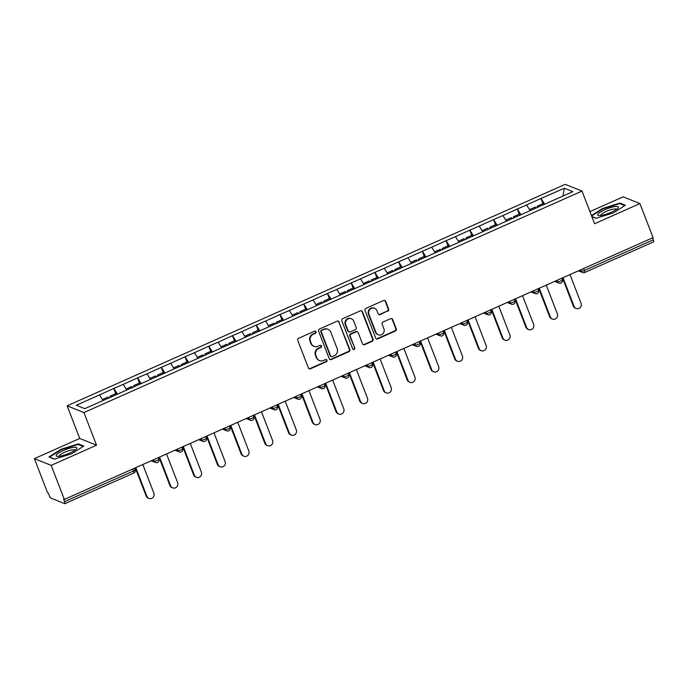 <?xml version="1.0" encoding="UTF-8"?>
<svg xmlns="http://www.w3.org/2000/svg" width="688" height="688" viewBox="0 0 688 688"><rect width="100%" height="100%" fill="white"/><g stroke="black" fill="none" stroke-linecap="round" stroke-linejoin="round"><path stroke-width="1.03" d="M316.016 331.797A1.17 1.118 111.9 0 0 314.554 331.195L298.687 338.255A1.677 1.591 111.9 0 0 297.784 340.44L308.387 367.917A1.677 1.591 111.9 0 0 310.469 368.777L326.336 361.725A1.17 1.118 111.9 0 0 326.361 359.566A1.17 1.118 111.9 0 0 325.51 359.583L323.455 360.495A5.358 5.1 111.9 0 1 316.79 357.734L315.912 355.447A5.358 5.1 111.9 0 1 318.802 348.438L320.857 347.526A1.17 1.118 111.9 0 0 320.883 345.367A1.17 1.118 111.9 0 0 320.032 345.393L317.976 346.305A5.358 5.1 111.9 0 1 311.32 343.544L310.434 341.257A5.358 5.1 111.9 0 1 313.324 334.248L315.379 333.336A1.17 1.118 111.9 0 0 316.016 331.797M314.098 346.399L313.608 346.202A5.358 5.1 111.9 0 1 310.83 343.346L309.944 341.059A5.358 5.1 111.9 0 1 312.834 334.05L314.889 333.138A1.17 1.118 111.9 0 0 315.147 331.109M309.024 368.682A1.677 1.591 111.9 0 0 309.978 368.579L325.845 361.527A1.17 1.118 111.9 0 0 326.103 359.497M319.576 360.589L319.086 360.392A5.358 5.1 111.9 0 1 316.308 357.545L315.422 355.249A5.358 5.1 111.9 0 1 318.312 348.24L320.367 347.328A1.17 1.118 111.9 0 0 320.625 345.299M387.731 311.26A1.677 1.591 111.9 0 0 388.634 309.075L385.667 301.361A1.677 1.591 111.9 0 0 383.577 300.501L365.964 308.336A1.677 1.591 111.9 0 0 365.053 310.529L375.657 337.997A1.677 1.591 111.9 0 0 377.738 338.866L395.359 331.031A1.677 1.591 111.9 0 0 396.262 328.838L392.667 319.524A1.677 1.591 111.9 0 0 390.586 318.664L383.044 322.018A1.677 1.591 111.9 0 0 382.141 324.211L383.921 328.821A4.481 4.266 111.9 0 1 378.262 334.764A4.481 4.266 111.9 0 1 375.94 332.381L368.957 314.296A4.481 4.266 111.9 0 1 374.625 308.353A4.481 4.266 111.9 0 1 376.947 310.735L378.108 313.754A1.677 1.591 111.9 0 0 380.189 314.614L387.241 311.062A1.677 1.591 111.9 0 0 388.144 308.878L385.177 301.172A1.677 1.591 111.9 0 0 384.54 300.398M96.526 445.213L79.731 438.471L34.4 458.629L51.196 465.372L96.526 445.213L83.927 412.559L581.996 191.083L594.595 223.729L639.926 203.571L653.067 237.627L64.328 499.419L63.597 499.127L64.56 501.612L133.472 470.97L132.715 469.01M51.196 465.372L64.328 499.419M339.227 322.018A1.677 1.591 111.9 0 0 337.137 321.15L319.524 328.984A1.677 1.591 111.9 0 0 318.613 331.177L329.217 358.654A1.677 1.591 111.9 0 0 331.298 359.514L348.919 351.68A1.677 1.591 111.9 0 0 349.822 349.487L338.737 321.821A1.677 1.591 111.9 0 0 338.1 321.047M342.744 318.664L360.357 310.83A1.677 1.591 111.9 0 1 362.447 311.69L373.042 339.167A1.677 1.591 111.9 0 1 372.139 341.351L364.597 344.705A1.677 1.591 111.9 0 1 362.516 343.845L358.216 332.7A1.677 1.591 111.9 0 0 356.135 331.84L351.129 334.067A1.677 1.591 111.9 0 0 350.226 336.251L354.707 347.853A1.17 1.118 111.9 0 1 353.219 349.409A1.17 1.118 111.9 0 1 352.617 348.782L341.833 320.857A1.677 1.591 111.9 0 1 342.744 318.664M83.927 412.559L67.132 405.817L565.201 184.341L581.996 191.083M542.952 203.631L540.974 198.488L526.518 204.921L530.181 210.623M540.974 198.488L564.323 188.237L572.837 191.651L84.813 408.663L76.291 405.249L99.493 394.929L103.002 400.571M115.782 393.588L113.795 388.445L99.493 394.929M113.795 388.445L123.221 384.377L126.738 390.019M139.509 383.035L137.531 377.893L123.221 384.377M137.531 377.893L146.957 373.825L150.466 379.466M163.245 372.483L161.259 367.34L146.957 373.825M161.259 367.34L170.684 363.273L174.202 368.914M186.973 361.922L184.995 356.788L170.684 363.273M184.995 356.788L194.42 352.72L197.929 358.362M210.709 351.37L208.722 346.236L194.42 352.72M208.722 346.236L218.148 342.168L221.665 347.81M234.445 340.818L232.458 335.675L218.148 342.168M232.458 335.675L241.884 331.607L245.392 337.258M258.172 330.266L256.185 325.123L241.884 331.607M256.185 325.123L265.611 321.055L269.128 326.705M281.908 319.714L279.921 314.571L265.611 321.055M279.921 314.571L289.347 310.503L292.856 316.153M305.635 309.161L303.649 304.019L289.347 310.503M303.649 304.019L313.083 299.951L316.592 305.601M329.371 298.609L327.385 293.466L313.083 299.951M327.385 293.466L336.81 289.399L340.319 295.04M353.099 288.057L351.121 282.914L336.81 289.399M351.121 282.914L360.546 278.846L364.055 284.488M376.835 277.505L374.848 272.362L360.546 278.846M374.848 272.362L384.274 268.294L387.783 273.936M400.562 266.953L398.584 261.81L384.274 268.294M398.584 261.81L408.01 257.742L411.519 263.384M424.298 256.4L422.312 251.258L408.01 257.742M422.312 251.258L431.737 247.19L435.255 252.831M448.026 245.848L446.048 240.705L431.737 247.19M446.048 240.705L455.473 236.638L458.982 242.279M471.762 235.287L469.775 230.153L455.473 236.638M469.775 230.153L479.201 226.085L482.718 231.727M495.489 224.735L493.511 219.592L479.201 226.085M493.511 219.592L502.937 215.533L506.445 221.175M519.225 214.183L517.238 209.04L502.937 215.533M517.238 209.04L526.664 204.972M517.385 209.1L520.962 214.845M493.657 219.653L497.226 225.397M469.921 230.205L473.499 235.95M446.194 240.766L449.763 246.502M422.458 251.318L426.035 257.054M398.73 261.87L402.299 267.606M374.994 272.422L378.563 278.158M351.267 282.974L354.836 288.719M327.531 293.527L331.1 299.271M303.804 304.079L307.373 309.824M280.068 314.631L283.637 320.376M256.332 325.183L259.909 330.928M232.604 335.735L236.173 341.48M208.868 346.288L212.446 352.032M185.141 356.84L188.71 362.585M161.405 367.401L164.982 373.137M137.677 377.953L141.246 383.689M113.941 388.505L117.519 394.241M34.4 458.629L47.541 492.685L48.272 492.978L49.235 495.463A2.563 0.568 -114 0 0 50.869 498.095L64.724 503.65A2.563 0.568 -114 0 0 64.861 503.659A2.563 0.568 -114 0 0 64.56 501.612M639.926 203.571L623.139 196.837L589.917 211.612M652.542 237.859L653.29 239.82A2.563 0.568 66 0 1 653.6 241.866L584.688 272.508A2.563 0.568 66 0 0 584.379 270.461L653.29 239.82M79.731 438.471L67.132 405.817M541.121 198.548L544.69 204.293M564.323 188.237L562.93 196.054M60.922 449.324L48.968 456.944L54.421 459.137L71.827 453.702L83.781 446.082L78.329 443.889L60.922 449.324L61.094 449.78M591.861 216.651L595.997 218.311L613.404 212.876L625.358 205.256L619.905 203.063L602.499 208.498L591.439 215.55M329.853 359.42A1.677 1.591 111.9 0 0 330.808 359.317L348.429 351.482A1.677 1.591 111.9 0 0 349.332 349.289L338.737 321.821M321.984 330.395A1.17 1.118 111.9 0 0 321.356 331.926L330.661 356.04A1.17 1.118 111.9 0 0 332.115 356.642L334.282 355.687A5.358 5.1 111.9 0 0 337.18 348.678L330.816 332.192A5.358 5.1 111.9 0 0 324.151 329.432L321.502 330.197A1.17 1.118 111.9 0 0 320.866 331.728L321.356 331.926M331.272 356.668L330.782 356.47A1.17 1.118 111.9 0 1 330.171 355.842L320.866 331.728M328.038 329.337L327.548 329.139A5.358 5.1 111.9 0 0 323.661 329.234L324.151 329.432M321.502 330.197L323.661 329.234M363.152 344.619A1.677 1.591 111.9 0 0 364.107 344.507L371.649 341.153A1.677 1.591 111.9 0 0 372.552 338.969L361.957 311.492A1.677 1.591 111.9 0 0 361.32 310.718M357.347 331.814L356.857 331.616A1.677 1.591 111.9 0 0 355.644 331.642L350.639 333.869A1.677 1.591 111.9 0 0 349.736 336.062L354.707 347.853M352.987 349.28A1.17 1.118 111.9 0 0 354.217 347.655M353.752 321.141A4.481 4.266 111.9 0 0 346.761 319.843A4.481 4.266 111.9 0 0 345.772 324.693L348.223 331.066A1.677 1.591 111.9 0 0 350.312 331.926L355.309 329.707A1.677 1.591 111.9 0 0 356.212 327.514L353.752 321.141M351.43 318.759L350.94 318.561A4.481 4.266 111.9 0 0 345.281 324.495L345.772 324.693M349.091 331.96L348.61 331.762A1.677 1.591 111.9 0 1 347.732 330.868L345.281 324.495M378.744 314.528A1.677 1.591 111.9 0 0 379.699 314.416L387.241 311.062M374.625 308.353L374.134 308.155A4.481 4.266 111.9 0 0 368.467 314.098L368.957 314.296M378.262 334.764L377.772 334.566A4.481 4.266 111.9 0 1 375.45 332.184L368.467 314.098M376.293 338.771A1.677 1.591 111.9 0 0 377.248 338.668L394.869 330.833A1.677 1.591 111.9 0 0 395.772 328.64L392.186 319.327A1.677 1.591 111.9 0 0 391.549 318.561M78.621 444.663L78.329 443.889M602.671 208.954L602.499 208.498M620.198 203.837L619.905 203.063M146.166 496.057L146.905 496.358A3.93 3.732 111.9 0 0 148.943 498.439L148.204 498.146A3.93 3.732 -68.1 0 1 146.166 496.057L135.295 467.866M148.943 498.439A3.93 3.732 111.9 0 0 153.906 493.244L142.82 464.52M108.73 398.154L108.042 397.028L102.366 399.547M116.564 394.671L115.876 393.545L110.02 396.15L110.699 397.277M110.106 397.544L110.02 396.15M146.905 496.358L135.82 467.634M169.902 485.504L170.633 485.797A3.93 3.732 111.9 0 0 172.671 487.887L171.94 487.594A3.93 3.732 -68.1 0 1 169.902 485.504L159.023 457.314M172.671 487.887A3.93 3.732 111.9 0 0 177.633 482.692L166.548 453.968M132.457 387.602L131.778 386.475L126.102 388.995M140.292 384.119L139.612 382.992L133.747 385.598L134.435 386.725M133.842 386.983L133.747 385.598M170.633 485.797L159.556 457.081M193.638 474.952L194.369 475.245A3.93 3.732 111.9 0 0 196.407 477.334L195.667 477.042A3.93 3.732 -68.1 0 1 193.638 474.952L182.759 446.761M196.407 477.334A3.93 3.732 111.9 0 0 201.369 472.131L190.284 443.416M156.193 377.05L155.505 375.923L149.829 378.443M164.028 373.567L163.34 372.44L157.483 375.037L158.171 376.164M157.569 376.431L157.483 375.037M194.369 475.245L183.283 446.529M217.365 464.4L218.096 464.692A3.93 3.732 111.9 0 0 220.134 466.782L219.403 466.49A3.93 3.732 -68.1 0 1 217.365 464.4L206.486 436.209M220.134 466.782A3.93 3.732 111.9 0 0 225.096 461.579L214.011 432.864M179.921 366.498L179.241 365.371L173.565 367.891M187.755 363.015L187.076 361.888L181.219 364.485L181.899 365.612M181.305 365.878L181.219 364.485M218.096 464.692L207.019 435.968M241.101 453.848L241.832 454.14A3.93 3.732 111.9 0 0 243.87 456.23L243.131 455.938A3.93 3.732 -68.1 0 1 241.101 453.848L230.222 425.657M243.87 456.23A3.93 3.732 111.9 0 0 248.832 451.027L237.747 422.312M203.657 355.945L202.969 354.819L197.293 357.339M211.491 352.454L210.803 351.327L204.947 353.933L205.635 355.06M205.033 355.326L204.947 353.933M241.832 454.14L230.747 425.416M264.828 443.296L265.568 443.588A3.93 3.732 111.9 0 0 267.598 445.678L266.867 445.385A3.93 3.732 -68.1 0 1 264.828 443.296L253.949 415.105M267.598 445.678A3.93 3.732 111.9 0 0 272.56 440.475L261.483 411.751M227.384 345.385L226.705 344.258L221.029 346.786M235.219 341.902L234.539 340.775L228.683 343.381L229.362 344.507M228.769 344.774L228.683 343.381M265.568 443.588L254.483 414.864M73.47 447.381A11.094 2.399 -21.1 0 0 60.157 452.111A11.094 2.399 -21.1 0 0 57.267 456.376A11.094 2.399 -21.1 0 0 59.521 456.273A11.094 2.399 -21.1 0 0 76.385 448.997A11.094 2.399 -21.1 0 0 73.47 447.381M74.897 450.262A8.402 1.815 -21.1 0 0 74.88 450.219A8.402 1.815 -21.1 0 0 72.317 449.875A8.402 1.815 -21.1 0 0 63.554 452.773A8.402 1.815 -21.1 0 0 59.202 456.264A8.402 1.815 -21.1 0 0 59.228 456.307M54.593 459.085L49.631 457.09L61.206 449.703L78.079 444.439L83.162 446.478M615.046 206.555A11.094 2.399 -21.1 0 0 601.733 211.285A11.094 2.399 -21.1 0 0 598.844 215.55A11.094 2.399 -21.1 0 0 601.097 215.447A11.094 2.399 -21.1 0 0 617.962 208.172A11.094 2.399 -21.1 0 0 615.046 206.555M616.474 209.444A8.402 1.815 -21.1 0 0 616.457 209.393A8.402 1.815 -21.1 0 0 613.902 209.049A8.402 1.815 -21.1 0 0 605.13 211.956A8.402 1.815 -21.1 0 0 600.779 215.439A8.402 1.815 -21.1 0 0 600.805 215.49M596.169 218.259L591.809 216.505M591.611 216.006L602.791 208.877L619.656 203.614L624.738 205.652M288.564 432.743L289.295 433.036A3.93 3.732 111.9 0 0 291.334 435.126L290.603 434.825A3.93 3.732 -68.1 0 1 288.564 432.743L277.685 404.553M291.334 435.126A3.93 3.732 111.9 0 0 296.296 429.923L285.21 401.199M251.12 334.832L250.432 333.706L244.756 336.234M258.955 331.349L258.267 330.223L252.41 332.829L253.098 333.955M252.496 334.222L252.41 332.829M289.295 433.036L278.21 404.312M312.292 422.191L313.031 422.484A3.93 3.732 111.9 0 0 315.061 424.573L314.33 424.272A3.93 3.732 -68.1 0 1 312.292 422.191L301.413 394M315.061 424.573A3.93 3.732 111.9 0 0 320.023 419.37L308.946 390.646M274.847 324.28L274.168 323.154L268.492 325.682M282.682 320.797L282.003 319.671L276.146 322.276L276.825 323.403M276.232 323.67L276.146 322.276M313.031 422.484L301.946 393.76M336.028 411.639L336.759 411.931A3.93 3.732 111.9 0 0 338.797 414.021L338.066 413.72A3.93 3.732 -68.1 0 1 336.028 411.639L325.149 383.44M338.797 414.021A3.93 3.732 111.9 0 0 343.759 408.818L332.674 380.094M298.583 313.728L297.895 312.601L292.219 315.13M306.418 310.245L305.73 309.118L299.873 311.724L300.561 312.851M299.959 313.117L299.873 311.724M336.759 411.931L325.673 383.207M359.755 401.078L360.495 401.379A3.93 3.732 111.9 0 0 362.533 403.46L361.793 403.168A3.93 3.732 -68.1 0 1 359.755 401.078L348.876 372.887M362.533 403.46A3.93 3.732 111.9 0 0 367.487 398.266L356.41 369.542M322.311 303.176L321.631 302.049L315.955 304.578M330.145 299.693L329.466 298.566L323.609 301.172L324.289 302.299M323.695 302.565L323.609 301.172M360.495 401.379L349.409 372.655M383.491 390.526L384.222 390.827A3.93 3.732 111.9 0 0 386.26 392.908L385.529 392.616A3.93 3.732 -68.1 0 1 383.491 390.526L372.612 362.335M386.26 392.908A3.93 3.732 111.9 0 0 391.223 387.714L380.137 358.99M346.047 292.624L345.359 291.497L339.683 294.017M353.881 289.141L353.193 288.014L347.337 290.62L348.025 291.746M347.423 292.013L347.337 290.62M384.222 390.827L373.145 362.103M407.219 379.974L407.958 380.275A3.93 3.732 111.9 0 0 409.996 382.356L409.257 382.064A3.93 3.732 -68.1 0 1 407.219 379.974L396.34 351.783M409.996 382.356A3.93 3.732 111.9 0 0 414.95 377.162L403.873 348.438M369.774 282.071L369.095 280.945L363.419 283.465M377.609 278.588L376.929 277.462L371.073 280.068L371.752 281.194M371.159 281.461L371.073 280.068M407.958 380.275L396.873 351.551M430.955 369.422L431.686 369.714A3.93 3.732 111.9 0 0 433.724 371.804L432.993 371.511A3.93 3.732 -68.1 0 1 430.955 369.422L420.076 341.231M433.724 371.804A3.93 3.732 111.9 0 0 438.686 366.609L427.601 337.885M393.51 271.519L392.822 270.393L387.146 272.912M401.345 268.036L400.657 266.91L394.8 269.515L395.488 270.642M394.886 270.9L394.8 269.515M431.686 369.714L420.609 340.999M454.682 358.869L455.422 359.162A3.93 3.732 111.9 0 0 457.46 361.252L456.72 360.959A3.93 3.732 -68.1 0 1 454.682 358.869L443.812 330.679M457.46 361.252A3.93 3.732 111.9 0 0 462.422 356.057L451.337 327.333M417.246 260.967L416.558 259.84L410.882 262.36M425.081 257.484L424.393 256.357L418.536 258.955L419.216 260.081M418.622 260.348L418.536 258.955M455.422 359.162L444.336 330.446M478.418 348.317L479.149 348.61A3.93 3.732 111.9 0 0 481.187 350.699L480.456 350.407A3.93 3.732 -68.1 0 1 478.418 348.317L467.539 320.126M481.187 350.699A3.93 3.732 111.9 0 0 486.149 345.496L475.064 316.781M440.974 250.415L440.286 249.288L434.618 251.808M448.808 246.932L448.12 245.805L442.264 248.402L442.952 249.529M442.358 249.796L442.264 248.402M479.149 348.61L468.072 319.894M502.154 337.765L502.885 338.057A3.93 3.732 111.9 0 0 504.923 340.147L504.184 339.855A3.93 3.732 -68.1 0 1 502.154 337.765L491.275 309.574M504.923 340.147A3.93 3.732 111.9 0 0 509.885 334.944L498.8 306.229M464.71 239.863L464.022 238.736L458.346 241.256M472.544 236.371L471.856 235.244L466 237.85L466.688 238.977M466.086 239.243L466 237.85M502.885 338.057L491.8 309.333M525.881 327.213L526.612 327.505A3.93 3.732 111.9 0 0 528.651 329.595L527.92 329.303A3.93 3.732 -68.1 0 1 525.881 327.213L515.002 299.022M528.651 329.595A3.93 3.732 111.9 0 0 533.613 324.392L522.527 295.668M488.437 229.302L487.758 228.175L482.082 230.704M496.272 225.819L495.592 224.692L489.736 227.298L490.415 228.425M489.822 228.691L489.736 227.298M526.612 327.505L515.536 298.781M549.617 316.661L550.348 316.953A3.93 3.732 111.9 0 0 552.387 319.043L551.647 318.75A3.93 3.732 -68.1 0 1 549.617 316.661L538.738 288.47M552.387 319.043A3.93 3.732 111.9 0 0 557.349 313.84L546.263 285.116M512.173 218.75L511.485 217.623L505.809 220.151M520.008 215.267L519.32 214.14L513.463 216.746L514.151 217.872M513.549 218.139L513.463 216.746M550.348 316.953L539.263 288.229M573.345 306.108L574.084 306.401A3.93 3.732 111.9 0 0 576.114 308.491L575.383 308.19A3.93 3.732 -68.1 0 1 573.345 306.108L562.466 277.918M576.114 308.491A3.93 3.732 111.9 0 0 581.076 303.288L569.999 274.564M535.9 208.197L535.221 207.071L529.545 209.599M543.735 204.714L543.056 203.588L537.199 206.194L537.878 207.32M537.285 207.587L537.199 206.194M574.084 306.401L562.999 277.677M133.635 473.009A2.563 0.568 -114 0 0 133.782 473.017A2.563 0.568 -114 0 0 133.472 470.97A2.563 0.55 -21.1 0 0 135.123 469.749A2.563 2.563 0 0 1 133.782 473.017L64.861 503.659M583.622 268.509L584.379 270.461A2.563 0.55 158.9 0 1 581.36 271.184L580.81 269.756M152.211 460.341L154.189 461.141L153.639 459.713M157.199 460.418A2.563 0.55 158.9 0 1 154.189 461.141A2.563 2.434 -68.1 0 0 155.514 462.499A2.563 2.563 0 0 0 158.859 459.197A2.563 0.55 -21.1 0 1 157.199 460.418M157.371 462.456A2.563 2.434 -68.1 0 1 155.514 462.499L151.231 460.779M175.939 449.789L177.917 450.58L177.366 449.152M199.675 439.236L201.653 440.028L201.102 438.6M223.402 428.684L225.38 429.475L224.83 428.048M247.138 418.132L249.116 418.923L248.566 417.496M270.874 407.58L272.844 408.371L272.293 406.943M294.602 397.028L296.58 397.819L296.029 396.391M318.338 386.475L320.316 387.267L319.757 385.839M342.065 375.923L344.043 376.714L343.493 375.287M365.801 365.371L367.779 366.162L367.229 364.735M389.528 354.81L391.506 355.61L390.956 354.182M413.264 344.258L415.242 345.058L414.692 343.63M436.992 333.706L438.97 334.497L438.419 333.078M460.728 323.154L462.706 323.945L462.155 322.517M484.455 312.601L486.433 313.393L485.883 311.965M508.191 302.049L510.169 302.84L509.619 301.413M531.919 291.497L533.897 292.288L533.346 290.861M555.655 280.945L557.633 281.736L557.082 280.308M579.391 270.393L581.36 271.184A2.563 2.434 -68.1 0 0 582.693 272.543A2.563 2.563 0 0 0 584.688 272.508M180.935 449.866A2.563 0.55 158.9 0 1 177.917 450.58A2.563 2.434 -68.1 0 0 179.25 451.947A2.563 2.563 0 0 0 182.587 448.645A2.563 0.55 -21.1 0 1 180.935 449.866M181.099 451.904A2.563 2.434 -68.1 0 1 179.25 451.947L174.967 450.227M204.671 439.314A2.563 0.55 158.9 0 1 201.653 440.028A2.563 2.434 -68.1 0 0 202.977 441.395A2.563 2.563 0 0 0 206.323 438.093A2.563 0.55 -21.1 0 1 204.671 439.314M204.835 441.352A2.563 2.434 -68.1 0 1 202.977 441.395L198.694 439.675M228.399 428.762A2.563 0.55 158.9 0 1 225.38 429.475A2.563 2.434 -68.1 0 0 226.713 430.843A2.563 2.563 0 0 0 230.05 427.54A2.563 0.55 -21.1 0 1 228.399 428.762M228.562 430.8A2.563 2.434 -68.1 0 1 226.713 430.843L222.43 429.123M252.135 418.201A2.563 0.55 158.9 0 1 249.116 418.923A2.563 2.434 -68.1 0 0 250.441 420.291A2.563 2.563 0 0 0 253.786 416.988A2.563 0.55 -21.1 0 1 252.135 418.201M252.298 420.239A2.563 2.434 -68.1 0 1 250.441 420.291L246.158 418.571M275.862 407.649A2.563 0.55 158.9 0 1 272.844 408.371A2.563 2.434 -68.1 0 0 274.177 409.73A2.563 2.563 0 0 0 277.522 406.436A2.563 0.55 -21.1 0 1 275.862 407.649M276.026 409.687A2.563 2.434 -68.1 0 1 274.177 409.73L269.894 408.018M299.598 397.096A2.563 0.55 158.9 0 1 296.58 397.819A2.563 2.434 -68.1 0 0 297.904 399.178A2.563 2.563 0 0 0 301.249 395.884A2.563 0.55 -21.1 0 1 299.598 397.096M299.762 399.135A2.563 2.434 -68.1 0 1 297.904 399.178L293.621 397.458M323.326 386.544A2.563 0.55 158.9 0 1 320.316 387.267A2.563 2.434 -68.1 0 0 321.64 388.625A2.563 2.563 0 0 0 324.985 385.332A2.563 0.55 -21.1 0 1 323.326 386.544M323.489 388.582A2.563 2.434 -68.1 0 1 321.64 388.625L317.357 386.905M347.062 375.992A2.563 0.55 158.9 0 1 344.043 376.714A2.563 2.434 -68.1 0 0 345.376 378.073A2.563 2.563 0 0 0 348.713 374.779A2.563 0.55 -21.1 0 1 347.062 375.992M347.225 378.03A2.563 2.434 -68.1 0 1 345.376 378.073L341.085 376.353M370.789 365.44A2.563 0.55 158.9 0 1 367.779 366.162A2.563 2.434 -68.1 0 0 369.103 367.521A2.563 2.563 0 0 0 372.449 364.227A2.563 0.55 -21.1 0 1 370.789 365.44M370.961 367.478A2.563 2.434 -68.1 0 1 369.103 367.521L364.821 365.801M394.525 354.888A2.563 0.55 158.9 0 1 391.506 355.61A2.563 2.434 -68.1 0 0 392.839 356.969A2.563 2.563 0 0 0 396.176 353.666A2.563 0.55 -21.1 0 1 394.525 354.888M394.688 356.926A2.563 2.434 -68.1 0 1 392.839 356.969L388.548 355.249M418.252 344.335A2.563 0.55 158.9 0 1 415.242 345.058A2.563 2.434 -68.1 0 0 416.567 346.417A2.563 2.563 0 0 0 419.912 343.114A2.563 0.55 -21.1 0 1 418.252 344.335M418.424 346.374A2.563 2.434 -68.1 0 1 416.567 346.417L412.284 344.697M441.988 333.783A2.563 0.55 158.9 0 1 438.97 334.497A2.563 2.434 -68.1 0 0 440.303 335.864A2.563 2.563 0 0 0 443.64 332.562A2.563 0.55 -21.1 0 1 441.988 333.783M442.152 335.821A2.563 2.434 -68.1 0 1 440.303 335.864L436.011 334.144M465.716 323.231A2.563 0.55 158.9 0 1 462.706 323.945A2.563 2.434 -68.1 0 0 464.03 325.312A2.563 2.563 0 0 0 467.376 322.01A2.563 0.55 -21.1 0 1 465.716 323.231M465.888 325.269A2.563 2.434 -68.1 0 1 464.03 325.312L459.747 323.592M489.452 312.679A2.563 0.55 158.9 0 1 486.433 313.393A2.563 2.434 -68.1 0 0 487.766 314.76A2.563 2.563 0 0 0 491.103 311.458A2.563 0.55 -21.1 0 1 489.452 312.679M489.615 314.717A2.563 2.434 -68.1 0 1 487.766 314.76L483.475 313.04M513.188 302.127A2.563 0.55 158.9 0 1 510.169 302.84A2.563 2.434 -68.1 0 0 511.494 304.208A2.563 2.563 0 0 0 514.839 300.905A2.563 0.55 -21.1 0 1 513.188 302.127M513.351 304.156A2.563 2.434 -68.1 0 1 511.494 304.208L507.211 302.488M536.915 291.566A2.563 0.55 158.9 0 1 533.897 292.288A2.563 2.434 -68.1 0 0 535.23 293.647A2.563 2.563 0 0 0 538.566 290.353A2.563 0.55 -21.1 0 1 536.915 291.566M537.079 293.604A2.563 2.434 -68.1 0 1 535.23 293.647L530.947 291.936M560.651 281.014A2.563 0.55 158.9 0 1 557.633 281.736A2.563 2.434 -68.1 0 0 558.957 283.095A2.563 2.563 0 0 0 562.302 279.801A2.563 0.55 -21.1 0 1 560.651 281.014M560.815 283.052A2.563 2.434 -68.1 0 1 558.957 283.095L554.674 281.375M584.542 272.5A2.563 2.434 -68.1 0 1 582.693 272.543L578.41 270.823M312.834 334.05L313.324 334.248M309.944 341.059L310.434 341.257M310.83 343.346L311.32 343.544M320.367 347.328L320.857 347.526M318.312 348.24L318.802 348.438M315.422 355.249L315.912 355.447M316.308 357.545L316.79 357.734M325.845 361.527L326.336 361.725M309.978 368.579L310.469 368.777M314.889 333.138L315.379 333.336M349.332 349.289L349.822 349.487M348.429 351.482L348.919 351.68M330.808 359.317L331.298 359.514M330.171 355.842L330.661 356.04M361.957 311.492L362.447 311.69M372.552 338.969L373.042 339.167M371.649 341.153L372.139 341.351M364.107 344.507L364.597 344.705M355.644 331.642L356.135 331.84M350.639 333.869L351.129 334.067M349.736 336.062L350.226 336.251M347.732 330.868L348.223 331.066M379.699 314.416L380.189 314.614M375.45 332.184L375.94 332.381M392.186 319.327L392.667 319.524M395.772 328.64L396.262 328.838M394.869 330.833L395.359 331.031M377.248 338.668L377.738 338.866M385.177 301.172L385.667 301.361M388.144 308.878L388.634 309.075M134.53 468.21L135.123 469.749M158.257 457.649L158.859 459.197M181.993 447.097L182.587 448.645M205.729 436.545L206.323 438.093M229.457 425.992L230.05 427.54M253.193 415.44L253.786 416.988M276.92 404.888L277.522 406.436M300.656 394.336L301.249 395.884M324.383 383.784L324.985 385.332M348.119 373.231L348.713 374.779M371.847 362.679L372.449 364.227M395.583 352.127L396.176 353.666M419.31 341.566L419.912 343.114M443.046 331.014L443.64 332.562M466.774 320.462L467.376 322.01M490.51 309.91L491.103 311.458M514.237 299.357L514.839 300.905M537.973 288.805L538.566 290.353M561.709 278.253L562.302 279.801"/></g></svg>
